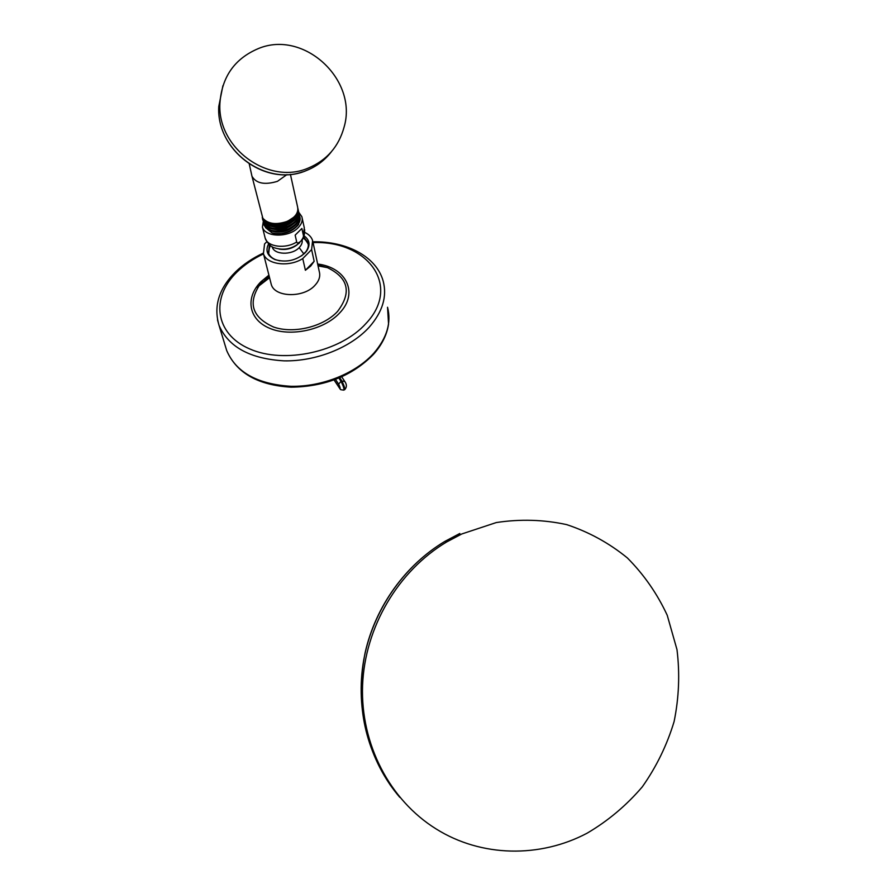 <?xml version="1.0" encoding="UTF-8"?>
<svg xmlns="http://www.w3.org/2000/svg" width="896" height="896" viewBox="0 0 896 896"><rect width="100%" height="100%" fill="white"/><g stroke="black" fill="none" stroke-linecap="round" stroke-linejoin="round"><path stroke-width="1.34" d="M461.787 533.971L496.283 522.558C520.128 518.918 543.581 519.602 566.63 524.608C588.941 531.989 609.179 543.099 627.346 557.917C643.91 574.56 657.205 593.678 667.229 615.272L676.984 649.6C679.952 673.59 678.989 697.57 674.106 721.549C667.027 745.024 656.432 766.786 642.309 786.834C626.405 805.448 608.014 820.904 587.126 833.179C539.974 858.189 481.264 857.237 436.184 828.979C389.693 800.139 360.494 744.072 362.566 685.63C364.762 627.189 398.07 570.998 446.678 541.957L461.787 533.971M313.029 242.446L319.267 271.566C320.566 276.226 319.122 280.829 314.899 285.387C303.542 298.222 274.557 297.438 271.253 284.368L263.435 253.579L264.566 243.947L266.818 241.741M304.741 232.389C308.84 234.349 311.472 237.07 312.614 240.554L311.618 249.592L314.16 261.307L310.654 266.112L305.39 270.267L302.758 258.574C288.938 267.534 266.392 264.555 263.435 253.579M311.618 249.592L302.758 258.574M304.069 235.805C309.691 239.938 310.52 245.067 306.533 251.171L304.819 253.165C295.938 260.669 285.97 262.797 274.926 259.56C267.288 255.965 265.171 250.757 268.565 243.947M314.16 261.307L305.39 270.267M303.632 236.97L307.933 242.39C308.829 245.426 308.157 248.517 305.906 251.664L301.56 255.875M279.798 260.848L275.643 259.694C271.858 258.138 269.45 255.864 268.397 252.862L269.483 244.81M305.267 239.624L308.269 243.981M268.464 253.064L269.651 246.938M303.262 237.776L306.768 241.36L308.314 244.541M268.677 253.59L269.349 247.8M303.374 235.301C303.822 236.51 302.915 238.538 300.653 241.349C298.178 243.275 296.867 243.477 296.699 241.965L295.154 235.144L301.874 228.469L303.374 235.301L304.315 227.909L302.187 218.176M298.794 212.307L301.874 216.72C302.915 220.394 301.683 224.045 298.166 227.674C288.736 237.843 265.014 237.395 262.427 227.114L265.205 238.246C267.534 246.982 285.746 249.211 296.699 241.965M298.469 211.019L298.514 211.154C299.734 217.213 296.173 222.253 287.795 226.296C275.531 230.283 267.355 228.782 263.256 221.782L262.427 227.114M299.88 217.291L298.614 224.47C292.096 232.288 283.237 235.099 272.026 232.915L265.518 227.573M272.026 232.915C284.446 237.014 303.453 225.826 299.634 216.261L299.566 216.059M270.547 230.798C280.022 233.766 288.512 231.706 296.016 224.65M263.827 224.157L264.062 225.064C268.162 232.075 276.326 233.587 288.568 229.622C296.755 225.691 300.339 220.741 299.331 214.782M299.018 213.55L299.074 213.718C300.306 219.766 296.744 224.818 288.389 228.85C276.147 232.837 267.982 231.325 263.883 224.325L263.57 222.914M297.898 208.421L297.954 208.589C299.174 214.637 295.59 219.688 287.213 223.742C274.915 227.73 266.728 226.229 262.618 219.229L262.27 217.224M269.506 228.166C279.373 231.437 288.154 229.298 295.848 221.76M268.408 225.501C278.656 229.107 287.739 226.89 295.646 218.859M265.496 221.458C272.126 228.525 293.171 223.742 296.531 213.909M293.709 217.28L286.149 222.242C278.835 224.75 272.485 224.594 267.109 221.749M286.149 222.242C274.579 225.938 266.694 224.403 262.483 217.638M263.211 221.648L263.458 222.6C267.557 229.6 275.733 231.123 287.997 227.147C296.218 223.194 299.813 218.232 298.771 212.262M262.595 219.139L262.842 220.136C266.952 227.136 275.139 228.648 287.426 224.661C295.691 220.696 299.286 215.712 298.211 209.731M290.416 174.35L297.595 206.954C298.771 212.822 295.142 217.683 286.698 221.547C275.946 225.042 267.994 223.933 262.83 218.21L251.698 175.157M219.901 103.466C221.771 76.922 234.606 58.61 258.429 48.541C304.069 29.512 358.064 79.957 344.109 127.042C338.789 146.53 326.917 160.182 308.47 168C268.957 185.472 217.213 148.523 219.901 103.466L218.758 106.568L222.902 85.747M335.664 379.658L338.621 384.126L341.018 381.371C343.526 386.299 344.411 389.222 343.661 390.13L340.704 389.67L334.13 379.982M344.68 381.517L341.858 381.013L339.808 377.72M338.968 378.078L341.018 381.371L341.858 381.013C344.344 385.952 345.195 388.875 344.411 389.805L343.963 390.006M341.029 342.205L340.446 342.642M399.829 797.373C368.816 761.298 355.051 709.643 363.686 660.262C372.546 610.904 403.312 566.294 444.808 541.419L459.838 533.478M373.531 354.312C352.498 375.749 325.046 386.702 291.155 387.184C258.07 385.258 236.6 373.072 226.722 350.616C236.029 372.299 257.398 384.194 290.83 386.299C322.179 386.982 355.925 373.307 374.002 352.979C386.982 337.803 391.496 322.56 387.542 307.261L388.55 324.106C387.016 334.477 382.144 344.4 373.934 353.864M312.928 241.797C346.371 241.136 376.477 256.312 383.219 281.277C387.206 296.587 382.558 311.875 369.264 327.152C350.739 347.603 316.232 361.446 284.245 360.864C250.13 358.859 228.39 347.01 219.016 325.293L217.493 319.883M259.179 285.678L256.032 287.683M263.525 253.893C253.221 258.765 244.406 264.779 237.059 271.936C210.515 297.427 214.614 333.85 249.592 348.88C284.189 364.325 340.626 351.971 365.96 323.501C401.778 285.891 367.763 240.363 313.051 242.592M317.643 264.018C346.304 267.445 358.994 293.138 339.64 312.973C324.083 329.974 290.539 337.299 269.539 328.238C248.293 319.435 245.011 297.405 261.128 281.568L268.912 275.162M317.856 265.014L327.443 267.635C348.499 277.928 351.859 292.544 337.534 311.461C323.422 326.805 293.765 334.062 273.638 327.051C252.706 317.61 247.834 303.878 259.022 285.869L269.181 276.181M318.046 265.877L327.443 267.635L317.867 265.037M303.867 253.971L299.174 247.621C301.638 245.067 302.613 242.458 302.086 239.792M272.182 246.702C273.706 254.867 291.95 255.528 299.174 247.621M279.059 249.043C285.622 250.197 291.592 248.83 296.979 244.955M264.891 237.003L265.205 238.246C267.971 243.981 271.152 247.206 274.758 247.89C283.92 250.667 292.253 248.931 299.734 242.693M286.955 174.586L277.435 181.339C264.69 185.158 256.2 183.478 251.978 176.288L249.256 164.013M331.374 151.771C324.822 160.238 316.546 166.466 306.544 170.475C267.378 187.802 216.104 151.211 218.758 106.568C216.283 149.531 263.57 185.674 302.378 171.931M344.725 389.67C346.965 387.139 346.92 384.306 344.568 381.181L341.746 376.869M338.621 384.126C340.077 387.061 340.469 388.517 339.808 388.483M390.712 785.725C363.989 746.01 355.466 701.646 365.142 652.635C375.614 606.267 405.44 564.995 444.808 541.419L446.678 541.957M226.722 350.616L219.016 325.293C213.394 306.208 218.926 288.389 235.603 271.858C243.32 264.387 252.549 258.138 263.301 253.131M269.562 277.704L259.022 285.869L262.674 281.635M275.643 259.694L274.926 259.56M305.906 251.664L306.533 251.171M307.933 242.39L308.258 243.891M268.486 251.507L270.278 245.448M304.662 229.667C304.64 235.144 303.509 238.885 301.291 240.867M264.062 225.064L263.883 224.325M263.256 221.782L263.458 222.6M262.618 219.229L262.842 220.136M334.085 379.994L340.245 389.245"/></g></svg>

